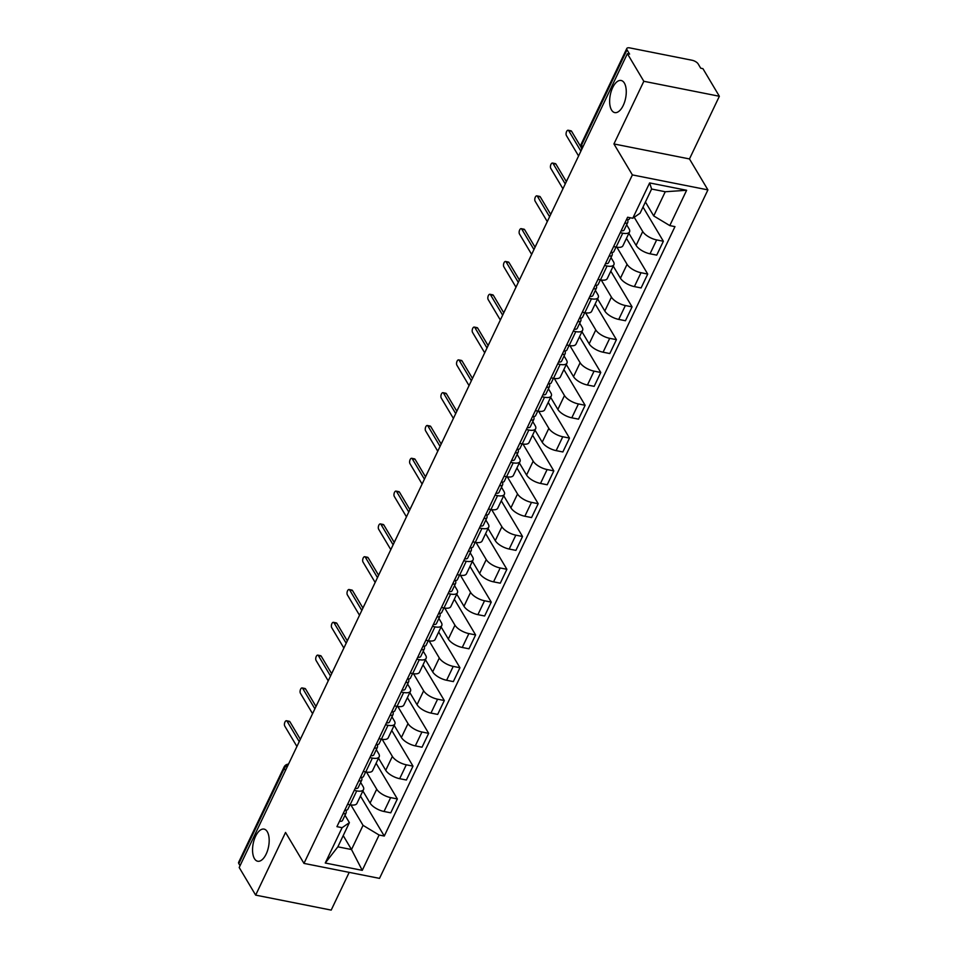 <?xml version="1.0" encoding="UTF-8"?>
<svg xmlns="http://www.w3.org/2000/svg" width="958" height="958" viewBox="0 0 958 958"><rect width="100%" height="100%" fill="white"/><g stroke="black" fill="none" stroke-linecap="round" stroke-linejoin="round"><path stroke-width="1.44" d="M611.527 109.99A16.37 7.832 101.2 0 1 611.264 91.166A16.37 7.832 101.2 0 1 621.131 80.484A16.37 7.832 101.2 0 1 624.365 83.071A16.37 7.832 101.2 0 1 624.64 101.895A16.37 7.832 101.2 0 1 614.761 112.589A16.37 7.832 101.2 0 1 611.527 109.99M254.445 858.631A16.37 7.832 101.2 0 1 254.181 839.807A16.37 7.832 101.2 0 1 264.049 829.113A16.37 7.832 101.2 0 1 267.282 831.712A16.37 7.832 101.2 0 1 267.557 850.536A16.37 7.832 101.2 0 1 257.678 861.23A16.37 7.832 101.2 0 1 254.445 858.631M719.362 96.267L643.824 81.286L627.382 53.672L239.201 867.493L255.654 895.119L285.544 832.454L303.973 863.398L379.512 878.378L707.914 189.888L689.473 158.944L719.362 96.267L702.921 68.653L700.717 68.21L698.154 63.911A5.113 2.108 25.5 0 0 692.095 60.258L629.777 47.9A5.113 2.108 25.5 0 0 626.807 48.475A5.113 2.108 25.5 0 0 627.023 49.804L581.578 145.065A5.113 3.964 149.2 0 0 581.59 148.55L581.889 149.053M255.654 895.119L331.193 910.1L349.191 872.367M643.824 81.286L613.934 143.951L632.376 174.907L303.973 863.398M627.382 53.672L629.586 54.103L627.023 49.804M240.063 865.685L238.841 863.625A5.113 2.108 -154.5 0 1 238.638 862.308L284.071 767.035A5.113 2.108 25.5 0 0 284.286 768.364L238.841 863.625M362.878 790.973L370.087 803.103A11.759 4.85 25.5 0 0 384.026 811.486L390.744 812.827L397.366 798.948L390.648 797.607A11.759 4.85 -154.5 0 1 376.71 789.212L366.507 772.088M356.735 790.889L350.113 804.768A11.759 4.85 25.5 0 0 356.927 803.439L363.549 789.56A11.759 4.85 -154.5 0 1 356.735 790.889L354.232 790.386M350.113 804.768L347.61 804.265M376.099 763.239L397.366 798.948M360.639 782.458L363.058 786.506A11.759 4.85 -154.5 0 1 363.549 789.56M378.518 758.173L385.739 770.292A11.759 4.85 25.5 0 0 399.678 778.686L406.384 780.016L413.006 766.137L406.288 764.807A11.759 4.85 -154.5 0 1 392.361 756.413L382.158 739.289M363.262 771.465L365.752 771.956A11.759 4.85 25.5 0 0 372.578 770.639L379.188 756.76A11.759 4.85 -154.5 0 1 372.375 758.077L369.872 757.586M391.75 730.439L413.006 766.137M376.29 749.647L378.709 753.707A11.759 4.85 -154.5 0 1 379.188 756.76M394.169 725.362L401.39 737.492A11.759 4.85 25.5 0 0 415.317 745.875L422.035 747.216L428.657 733.337L421.939 731.996A11.759 4.85 -154.5 0 1 408.012 723.601L397.81 706.477M378.901 738.654L381.404 739.157A11.759 4.85 25.5 0 0 388.218 737.828L394.84 723.949A11.759 4.85 -154.5 0 1 388.026 725.278L385.523 724.775M407.389 697.628L428.657 733.337M391.942 716.847L394.349 720.895A11.759 4.85 -154.5 0 1 394.84 723.949M409.82 692.562L417.029 704.681A11.759 4.85 25.5 0 0 430.968 713.075L437.686 714.405L444.308 700.526L437.59 699.196A11.759 4.85 -154.5 0 1 423.652 690.802L413.461 673.678M394.552 705.854L397.055 706.345A11.759 4.85 25.5 0 0 403.869 705.028L410.491 691.149A11.759 4.85 -154.5 0 1 403.677 692.466L401.174 691.975M423.041 664.828L444.308 700.526M407.581 684.036L410 688.095A11.759 4.85 -154.5 0 1 410.491 691.149M425.46 659.751L432.681 671.881A11.759 4.85 25.5 0 0 446.62 680.264L453.338 681.605L459.948 667.726L453.23 666.385A11.759 4.85 -154.5 0 1 439.303 657.99L429.1 640.866M410.204 673.043L412.694 673.546A11.759 4.85 25.5 0 0 419.52 672.217L426.13 658.338A11.759 4.85 -154.5 0 1 419.317 659.667L416.814 659.164M438.692 632.017L459.948 667.726M423.232 651.236L425.651 655.284A11.759 4.85 -154.5 0 1 426.13 658.338M441.111 626.951L448.332 639.07A11.759 4.85 25.5 0 0 462.259 647.464L468.977 648.794L475.599 634.915L468.881 633.585A11.759 4.85 -154.5 0 1 454.954 625.191L444.751 608.067M425.843 640.243L428.346 640.734A11.759 4.85 25.5 0 0 435.16 639.417L441.782 625.538A11.759 4.85 -154.5 0 1 434.968 626.855L432.465 626.364M454.331 599.217L475.599 634.915M438.884 618.425L441.291 622.484A11.759 4.85 -154.5 0 1 441.782 625.538M456.762 594.14L463.971 606.27A11.759 4.85 25.5 0 0 477.91 614.653L484.628 615.994L491.25 602.115L484.532 600.774A11.759 4.85 -154.5 0 1 470.594 592.379L460.403 575.255M441.494 607.432L443.997 607.935A11.759 4.85 25.5 0 0 450.811 606.606L457.433 592.727A11.759 4.85 -154.5 0 1 450.619 594.056L448.116 593.553M469.983 566.406L491.25 602.115M454.535 585.625L456.942 589.673A11.759 4.85 -154.5 0 1 457.433 592.727M472.402 561.34L479.623 573.459A11.759 4.85 25.5 0 0 493.562 581.853L500.28 583.183L506.89 569.303L500.172 567.974A11.759 4.85 -154.5 0 1 486.245 559.58L476.042 542.456M457.146 574.632L459.636 575.123A11.759 4.85 25.5 0 0 466.462 573.806L473.072 559.927A11.759 4.85 -154.5 0 1 466.259 561.244L463.756 560.753M485.634 533.606L506.89 569.303M470.174 552.814L472.593 556.873A11.759 4.85 -154.5 0 1 473.072 559.927M488.053 528.529L495.274 540.659A11.759 4.85 25.5 0 0 509.201 549.042L515.919 550.383L522.541 536.504L515.823 535.163A11.759 4.85 -154.5 0 1 501.896 526.768L491.694 509.644M472.785 541.821L475.288 542.324A11.759 4.85 25.5 0 0 482.102 540.995L488.724 527.116A11.759 4.85 -154.5 0 1 481.91 528.445L479.407 527.942M501.274 500.794L522.541 536.504M485.826 520.014L488.233 524.062A11.759 4.85 -154.5 0 1 488.724 527.116M503.704 495.729L510.913 507.848A11.759 4.85 25.5 0 0 524.852 516.242L531.57 517.571L538.192 503.692L531.474 502.363A11.759 4.85 -154.5 0 1 517.536 493.969L507.345 476.844M488.436 509.021L490.939 509.512A11.759 4.85 25.5 0 0 497.753 508.195L504.375 494.316A11.759 4.85 -154.5 0 1 497.561 495.633L495.058 495.142M516.925 467.995L538.192 503.692M501.477 487.203L503.884 491.262A11.759 4.85 -154.5 0 1 504.375 494.316M519.344 462.918L526.565 475.048A11.759 4.85 25.5 0 0 540.504 483.431L547.222 484.772L553.832 470.893L547.114 469.552A11.759 4.85 -154.5 0 1 533.187 461.169L522.984 444.033M504.088 476.21L506.578 476.713A11.759 4.85 25.5 0 0 513.404 475.384L520.014 461.505A11.759 4.85 -154.5 0 1 513.201 462.834L510.698 462.331M532.576 435.183L553.832 470.893M517.116 454.403L519.535 458.451A11.759 4.85 -154.5 0 1 520.014 461.505M534.995 430.118L542.216 442.237A11.759 4.85 25.5 0 0 556.143 450.631L562.861 451.96L569.483 438.081L562.765 436.752A11.759 4.85 -154.5 0 1 548.838 428.358L538.635 411.233M519.727 443.41L522.23 443.901A11.759 4.85 25.5 0 0 529.044 442.584L535.666 428.705A11.759 4.85 -154.5 0 1 528.852 430.022L526.349 429.531M548.216 402.384L569.483 438.081M532.768 421.592L535.175 425.651A11.759 4.85 -154.5 0 1 535.666 428.705M550.646 397.307L557.867 409.437A11.759 4.85 25.5 0 0 571.794 417.82L578.512 419.161L585.134 405.282L578.416 403.941A11.759 4.85 -154.5 0 1 564.478 395.558L554.287 378.422M535.378 410.599L537.881 411.102A11.759 4.85 25.5 0 0 544.695 409.773L551.317 395.894A11.759 4.85 -154.5 0 1 544.503 397.223L542 396.72M563.867 369.572L585.134 405.282M548.419 388.792L550.826 392.84A11.759 4.85 -154.5 0 1 551.317 395.894M566.286 364.507L573.507 376.626A11.759 4.85 25.5 0 0 587.446 385.02L594.164 386.349L600.774 372.47L594.056 371.141A11.759 4.85 -154.5 0 1 580.129 362.747L569.926 345.622M551.03 377.799L553.532 378.29A11.759 4.85 25.5 0 0 560.346 376.973L566.956 363.094A11.759 4.85 -154.5 0 1 560.143 364.411L557.64 363.92M579.518 336.773L600.774 372.47M564.058 355.981L566.477 360.04A11.759 4.85 -154.5 0 1 566.956 363.094M581.937 331.696L589.158 343.826A11.759 4.85 25.5 0 0 603.085 352.209L609.803 353.55L616.425 339.671L609.707 338.33A11.759 4.85 -154.5 0 1 595.78 329.947L585.577 312.811M566.669 344.988L569.172 345.491A11.759 4.85 25.5 0 0 575.986 344.161L582.608 330.282A11.759 4.85 -154.5 0 1 575.794 331.612L573.291 331.109M595.169 303.961L616.425 339.671M579.71 323.181L582.117 327.229A11.759 4.85 -154.5 0 1 582.608 330.282M597.588 298.896L604.809 311.015A11.759 4.85 25.5 0 0 618.736 319.409L625.454 320.738L632.076 306.859L625.358 305.53A11.759 4.85 -154.5 0 1 611.42 297.136L601.229 280.011M582.32 312.188L584.823 312.679A11.759 4.85 25.5 0 0 591.637 311.362L598.259 297.483A11.759 4.85 -154.5 0 1 591.445 298.8L588.942 298.309M610.809 271.162L632.076 306.859M595.361 290.37L597.768 294.429A11.759 4.85 -154.5 0 1 598.259 297.483M613.228 266.084L620.449 278.215A11.759 4.85 25.5 0 0 634.388 286.598L641.106 287.939L647.716 274.06L641.01 272.719A11.759 4.85 -154.5 0 1 627.071 264.336L616.868 247.2M597.972 279.377L600.474 279.88A11.759 4.85 25.5 0 0 607.288 278.55L613.898 264.671A11.759 4.85 -154.5 0 1 607.085 266.001L604.582 265.498M626.46 238.35L647.716 274.06M611 257.57L613.419 261.618A11.759 4.85 -154.5 0 1 613.898 264.671M628.879 233.285L636.1 245.404A11.759 4.85 25.5 0 0 650.027 253.798L656.745 255.127L663.367 241.248L656.649 239.919A11.759 4.85 -154.5 0 1 642.722 231.525L634.22 217.262M613.611 246.577L616.114 247.068A11.759 4.85 25.5 0 0 622.928 245.751L629.55 231.872A11.759 4.85 -154.5 0 1 622.736 233.189L620.233 232.698M643.01 207.072L663.367 241.248M626.652 224.759L629.059 228.818A11.759 4.85 -154.5 0 1 629.55 231.872M343.215 835.604L351.514 849.542L363.046 825.353L350.868 804.9M345 815.258L349.395 822.647L337.863 846.824L351.514 849.542L362.256 870.355L325.253 863.014L342.102 827.688L349.395 822.647M645.429 201.994L653.727 215.933L665.259 191.744L651.608 189.037L640.076 213.227L632.783 218.256L627.61 217.238L336.929 826.658L342.102 827.688M632.783 218.256L649.632 182.93L686.635 190.271L669.786 225.597L653.727 215.933M363.046 825.353L379.105 835.029L384.278 836.047L674.959 226.627L669.786 225.597M379.105 835.029L362.256 870.355M707.914 189.888L632.376 174.907M689.473 158.944L613.934 143.951M360.447 796.05L384.278 836.047M325.253 863.014L337.863 846.824M665.259 191.744L686.635 190.271M651.608 189.037L649.632 182.93M350.017 804.744L347.838 809.306A6.395 2.635 -154.5 0 1 344.808 810.133M299.231 741.648L287.065 721.206A2.946 1.413 -78.8 0 0 286.478 720.739L289.34 721.314A2.946 1.413 101.2 0 1 289.927 721.781L300.357 739.289M346.161 810.169L346.245 812.312A6.395 2.635 -154.5 0 1 346.137 812.875A6.395 2.635 -154.5 0 1 343.108 813.701M346.137 812.875L342.521 820.455A6.395 2.635 -154.5 0 1 339.491 821.281M286.478 720.739A2.946 1.413 -78.8 0 0 284.706 722.667A2.946 1.413 -78.8 0 0 284.754 726.044L296.92 746.486M365.657 771.944L363.489 776.495A6.395 2.635 -154.5 0 1 360.459 777.321M314.883 708.836L302.716 688.407A2.946 1.413 -78.8 0 0 302.129 687.94L304.991 688.503A2.946 1.413 101.2 0 1 305.578 688.97L316.008 706.489M361.813 777.369L361.896 779.513A6.395 2.635 -154.5 0 1 361.777 780.075A6.395 2.635 -154.5 0 1 358.759 780.902M361.777 780.075L358.172 787.644A6.395 2.635 -154.5 0 1 355.143 788.47M302.129 687.94A2.946 1.413 -78.8 0 0 300.357 689.856A2.946 1.413 -78.8 0 0 300.405 693.245L312.571 713.674M381.308 739.133L379.129 743.695A6.395 2.635 -154.5 0 1 376.111 744.522M330.522 676.037L318.355 655.595A2.946 1.413 -78.8 0 0 317.781 655.128L320.643 655.703A2.946 1.413 101.2 0 1 321.217 656.17L331.648 673.678M377.464 744.558L377.536 746.701A6.395 2.635 -154.5 0 1 377.428 747.264A6.395 2.635 -154.5 0 1 374.398 748.09M377.428 747.264L373.824 754.844A6.395 2.635 -154.5 0 1 370.794 755.67M317.781 655.128A2.946 1.413 -78.8 0 0 316.008 657.056A2.946 1.413 -78.8 0 0 316.056 660.433L328.223 680.875M396.959 706.333L394.78 710.884A6.395 2.635 -154.5 0 1 391.75 711.71M346.173 643.225L334.007 622.796A2.946 1.413 -78.8 0 0 333.42 622.329L336.282 622.892A2.946 1.413 101.2 0 1 336.869 623.359L347.299 640.878M393.103 711.758L393.187 713.902A6.395 2.635 -154.5 0 1 393.079 714.464A6.395 2.635 -154.5 0 1 390.05 715.291M393.079 714.464L389.463 722.033A6.395 2.635 -154.5 0 1 386.433 722.859M333.42 622.329A2.946 1.413 -78.8 0 0 331.648 624.245A2.946 1.413 -78.8 0 0 331.696 627.634L343.874 648.063M412.599 673.522L410.431 678.084A6.395 2.635 -154.5 0 1 407.401 678.911M361.825 610.426L349.658 589.984A2.946 1.413 -78.8 0 0 349.071 589.517L351.933 590.092A2.946 1.413 101.2 0 1 352.52 590.559L362.95 608.067M408.755 678.947L408.838 681.09A6.395 2.635 -154.5 0 1 408.719 681.653A6.395 2.635 -154.5 0 1 405.701 682.479M408.719 681.653L405.114 689.233A6.395 2.635 -154.5 0 1 402.085 690.059M349.071 589.517A2.946 1.413 -78.8 0 0 347.299 591.445A2.946 1.413 -78.8 0 0 347.347 594.822L359.513 615.264M428.25 640.722L426.071 645.273A6.395 2.635 -154.5 0 1 423.053 646.099M377.476 577.614L365.297 557.185A2.946 1.413 -78.8 0 0 364.723 556.718L367.585 557.281A2.946 1.413 101.2 0 1 368.159 557.748L378.59 575.267M424.406 646.147L424.478 648.291A6.395 2.635 -154.5 0 1 424.37 648.853A6.395 2.635 -154.5 0 1 421.34 649.68M424.37 648.853L420.766 656.422A6.395 2.635 -154.5 0 1 417.736 657.248M364.723 556.718A2.946 1.413 -78.8 0 0 362.95 558.634A2.946 1.413 -78.8 0 0 362.998 562.023L375.165 582.452M443.901 607.911L441.722 612.473A6.395 2.635 -154.5 0 1 438.692 613.3M393.115 544.815L380.949 524.373A2.946 1.413 -78.8 0 0 380.362 523.906L383.224 524.481A2.946 1.413 101.2 0 1 383.811 524.948L394.241 542.456M440.045 613.336L440.129 615.479A6.395 2.635 -154.5 0 1 440.021 616.042A6.395 2.635 -154.5 0 1 436.992 616.868M440.021 616.042L436.405 623.622A6.395 2.635 -154.5 0 1 433.375 624.448M380.362 523.906A2.946 1.413 -78.8 0 0 378.59 525.834A2.946 1.413 -78.8 0 0 378.638 529.211L390.816 549.653M459.541 575.111L457.373 579.662A6.395 2.635 -154.5 0 1 454.343 580.488M408.767 512.003L396.6 491.574A2.946 1.413 -78.8 0 0 396.013 491.107L398.875 491.67A2.946 1.413 101.2 0 1 399.462 492.137L409.892 509.656M455.697 580.536L455.78 582.68A6.395 2.635 -154.5 0 1 455.661 583.242A6.395 2.635 -154.5 0 1 452.643 584.069M455.661 583.242L452.056 590.811A6.395 2.635 -154.5 0 1 449.027 591.637M396.013 491.107A2.946 1.413 -78.8 0 0 394.241 493.023A2.946 1.413 -78.8 0 0 394.289 496.412L406.455 516.841M475.192 542.3L473.024 546.862A6.395 2.635 -154.5 0 1 469.995 547.689M424.418 479.204L412.239 458.762A2.946 1.413 -78.8 0 0 411.665 458.295L414.527 458.87A2.946 1.413 101.2 0 1 415.101 459.337L425.532 476.844M471.348 547.725L471.42 549.868A6.395 2.635 -154.5 0 1 471.312 550.431A6.395 2.635 -154.5 0 1 468.282 551.257M471.312 550.431L467.708 558.011A6.395 2.635 -154.5 0 1 464.678 558.837M411.665 458.295A2.946 1.413 -78.8 0 0 409.892 460.223A2.946 1.413 -78.8 0 0 409.94 463.6L422.107 484.041M490.843 509.5L488.664 514.051A6.395 2.635 -154.5 0 1 485.634 514.877M440.057 446.392L427.891 425.963A2.946 1.413 -78.8 0 0 427.304 425.496L430.166 426.059A2.946 1.413 101.2 0 1 430.753 426.526L441.183 444.045M486.987 514.925L487.071 517.069A6.395 2.635 -154.5 0 1 486.963 517.631A6.395 2.635 -154.5 0 1 483.934 518.458M486.963 517.631L483.347 525.2A6.395 2.635 -154.5 0 1 480.317 526.026M427.304 425.496A2.946 1.413 -78.8 0 0 425.532 427.412A2.946 1.413 -78.8 0 0 425.58 430.801L437.758 451.23M506.483 476.689L504.315 481.251A6.395 2.635 -154.5 0 1 501.285 482.078M455.709 413.593L443.542 393.151A2.946 1.413 -78.8 0 0 442.955 392.684L445.817 393.259A2.946 1.413 101.2 0 1 446.404 393.726L456.834 411.233M502.639 482.114L502.722 484.257A6.395 2.635 -154.5 0 1 502.603 484.82A6.395 2.635 -154.5 0 1 499.585 485.646M502.603 484.82L498.998 492.4A6.395 2.635 -154.5 0 1 495.969 493.226M442.955 392.684A2.946 1.413 -78.8 0 0 441.183 394.612A2.946 1.413 -78.8 0 0 441.231 397.989L453.397 418.43M522.134 443.889L519.966 448.44A6.395 2.635 -154.5 0 1 516.937 449.266M471.36 380.781L459.181 360.352A2.946 1.413 -78.8 0 0 458.607 359.885L461.469 360.447A2.946 1.413 101.2 0 1 462.043 360.915L472.474 378.434M518.29 449.314L518.362 451.457A6.395 2.635 -154.5 0 1 518.254 452.02A6.395 2.635 -154.5 0 1 515.224 452.847M518.254 452.02L514.65 459.589A6.395 2.635 -154.5 0 1 511.62 460.415M458.607 359.885A2.946 1.413 -78.8 0 0 456.834 361.801A2.946 1.413 -78.8 0 0 456.882 365.19L469.049 385.619M537.785 411.078L535.606 415.64A6.395 2.635 -154.5 0 1 532.576 416.467M486.999 347.982L474.833 327.54A2.946 1.413 -78.8 0 0 474.246 327.073L477.108 327.648A2.946 1.413 101.2 0 1 477.695 328.115L488.125 345.622M533.929 416.502L534.013 418.646A6.395 2.635 -154.5 0 1 533.905 419.209A6.395 2.635 -154.5 0 1 530.876 420.035M533.905 419.209L530.289 426.789A6.395 2.635 -154.5 0 1 527.259 427.615M474.246 327.073A2.946 1.413 -78.8 0 0 472.474 329.001A2.946 1.413 -78.8 0 0 472.522 332.378L484.7 352.819M553.425 378.278L551.257 382.829A6.395 2.635 -154.5 0 1 548.227 383.655M502.651 315.17L490.484 294.741A2.946 1.413 -78.8 0 0 489.897 294.274L492.759 294.836A2.946 1.413 101.2 0 1 493.346 295.303L503.776 312.823M549.581 383.703L549.664 385.846A6.395 2.635 -154.5 0 1 549.545 386.409A6.395 2.635 -154.5 0 1 546.527 387.236M549.545 386.409L545.94 393.978A6.395 2.635 -154.5 0 1 542.911 394.804M489.897 294.274A2.946 1.413 -78.8 0 0 488.125 296.19A2.946 1.413 -78.8 0 0 488.173 299.579L500.339 320.008M569.076 345.467L566.908 350.029A6.395 2.635 -154.5 0 1 563.879 350.856M518.302 282.37L506.123 261.929A2.946 1.413 -78.8 0 0 505.549 261.462L508.411 262.037A2.946 1.413 101.2 0 1 508.985 262.504L519.416 280.011M565.232 350.891L565.304 353.035A6.395 2.635 -154.5 0 1 565.196 353.598A6.395 2.635 -154.5 0 1 562.166 354.424M565.196 353.598L561.592 361.178A6.395 2.635 -154.5 0 1 558.562 362.004M505.549 261.462A2.946 1.413 -78.8 0 0 503.776 263.39A2.946 1.413 -78.8 0 0 503.824 266.767L515.991 287.208M584.727 312.667L582.548 317.218A6.395 2.635 -154.5 0 1 579.518 318.044M533.941 249.559L521.775 229.13A2.946 1.413 -78.8 0 0 521.188 228.663L524.05 229.225A2.946 1.413 101.2 0 1 524.637 229.692L535.067 247.212M580.871 318.092L580.955 320.235A6.395 2.635 -154.5 0 1 580.847 320.798A6.395 2.635 -154.5 0 1 577.818 321.625M580.847 320.798L577.231 328.366A6.395 2.635 -154.5 0 1 574.201 329.193M521.188 228.663A2.946 1.413 -78.8 0 0 519.416 230.579A2.946 1.413 -78.8 0 0 519.464 233.968L531.642 254.397M600.379 279.856L598.199 284.418A6.395 2.635 -154.5 0 1 595.169 285.245M549.593 216.759L537.426 196.318A2.946 1.413 -78.8 0 0 536.839 195.851L539.701 196.426A2.946 1.413 101.2 0 1 540.288 196.893L550.718 214.4M596.523 285.28L596.606 287.424A6.395 2.635 -154.5 0 1 596.487 287.987A6.395 2.635 -154.5 0 1 593.469 288.813M596.487 287.987L592.882 295.567A6.395 2.635 -154.5 0 1 589.853 296.393M536.839 195.851A2.946 1.413 -78.8 0 0 535.067 197.779A2.946 1.413 -78.8 0 0 535.115 201.156L547.281 221.597M616.018 247.056L613.85 251.607A6.395 2.635 -154.5 0 1 610.821 252.433M565.244 183.948L553.065 163.519A2.946 1.413 -78.8 0 0 552.491 163.052L555.353 163.614A2.946 1.413 101.2 0 1 555.927 164.081L566.358 181.601M612.174 252.481L612.246 254.624A6.395 2.635 -154.5 0 1 612.138 255.187A6.395 2.635 -154.5 0 1 609.108 256.014M612.138 255.187L608.534 262.755A6.395 2.635 -154.5 0 1 605.504 263.582M552.491 163.052A2.946 1.413 -78.8 0 0 550.718 164.968A2.946 1.413 -78.8 0 0 550.766 168.357L562.933 188.786M630.017 217.717L629.49 218.807A6.395 2.635 -154.5 0 1 626.46 219.633M580.883 151.148L568.717 130.707A2.946 1.413 -78.8 0 0 568.13 130.24L570.992 130.815A2.946 1.413 101.2 0 1 571.579 131.282L581.003 147.113M627.813 219.669L627.897 221.813A6.395 2.635 -154.5 0 1 627.789 222.376A6.395 2.635 -154.5 0 1 624.76 223.202M627.789 222.376L624.173 229.956A6.395 2.635 -154.5 0 1 621.143 230.782M568.13 130.24A2.946 1.413 -78.8 0 0 566.358 132.168A2.946 1.413 -78.8 0 0 566.406 135.545L578.584 155.986M642.722 231.525L636.1 245.404M627.071 264.336L620.449 278.215M611.42 297.136L604.809 311.015M595.78 329.947L589.158 343.826M580.129 362.747L573.507 376.626M564.478 395.558L557.867 409.437M548.838 428.358L542.216 442.237M533.187 461.169L526.565 475.048M517.536 493.969L510.913 507.848M501.896 526.768L495.274 540.659M486.245 559.58L479.623 573.459M470.594 592.379L463.971 606.27M454.954 625.191L448.332 639.07M439.303 657.99L432.681 671.881M423.652 690.802L417.029 704.681M408.012 723.601L401.39 737.492M392.361 756.413L385.739 770.292M376.71 789.212L370.087 803.103M607.085 266.001L600.474 279.88M591.445 298.8L584.823 312.679M575.794 331.612L569.172 345.491M560.143 364.411L553.532 378.29M544.503 397.223L537.881 411.102M528.852 430.022L522.23 443.901M513.201 462.834L506.578 476.713M497.561 495.633L490.939 509.512M481.91 528.445L475.288 542.324M466.259 561.244L459.636 575.123M450.619 594.056L443.997 607.935M434.968 626.855L428.346 640.734M419.317 659.667L412.694 673.546M403.677 692.466L397.055 706.345M388.026 725.278L381.404 739.157M372.375 758.077L365.752 771.956M622.736 233.189L616.114 247.068M641.01 272.719L634.388 286.598M625.358 305.53L618.736 319.409M609.707 338.33L603.085 352.209M594.056 371.141L587.446 385.02M578.416 403.941L571.794 417.82M562.765 436.752L556.143 450.631M547.114 469.552L540.504 483.431M531.474 502.363L524.852 516.242M515.823 535.163L509.201 549.042M500.172 567.974L493.562 581.853M484.532 600.774L477.91 614.653M468.881 633.585L462.259 647.464M453.23 666.385L446.62 680.264M437.59 699.196L430.968 713.075M421.939 731.996L415.317 745.875M406.288 764.807L399.678 778.686M390.648 797.607L384.026 811.486M656.649 239.919L650.027 253.798M287.975 765.238A5.113 3.964 149.2 0 0 284.286 768.364L285.508 770.424M582.811 147.125L581.578 145.065A5.113 2.108 25.5 0 1 581.374 143.736A5.113 5.113 0 0 0 581.59 148.55M287.065 721.206L289.927 721.781M302.716 688.407L305.578 688.97M318.355 655.595L321.217 656.17M334.007 622.796L336.869 623.359M349.658 589.984L352.52 590.559M365.297 557.185L368.159 557.748M380.949 524.373L383.811 524.948M396.6 491.574L399.462 492.137M412.239 458.762L415.101 459.337M427.891 425.963L430.753 426.526M443.542 393.151L446.404 393.726M459.181 360.352L462.043 360.915M474.833 327.54L477.695 328.115M490.484 294.741L493.346 295.303M506.123 261.929L508.985 262.504M521.775 229.13L524.637 229.692M537.426 196.318L540.288 196.893M553.065 163.519L555.927 164.081M568.717 130.707L571.579 131.282M301.782 736.307A5.113 5.113 0 0 0 301.075 737.768M317.421 703.495A5.113 5.113 0 0 0 316.727 704.968M333.073 670.696A5.113 5.113 0 0 0 332.378 672.157M348.724 637.884A5.113 5.113 0 0 0 348.017 639.357M364.363 605.085A5.113 5.113 0 0 0 363.669 606.546M380.015 572.273A5.113 5.113 0 0 0 379.32 573.746M395.666 539.474A5.113 5.113 0 0 0 394.959 540.935M411.305 506.662A5.113 5.113 0 0 0 410.611 508.135M426.957 473.863A5.113 5.113 0 0 0 426.262 475.324M442.608 441.051A5.113 5.113 0 0 0 441.901 442.524M458.247 408.252A5.113 5.113 0 0 0 457.553 409.713M473.899 375.44A5.113 5.113 0 0 0 473.204 376.913M489.55 342.641A5.113 5.113 0 0 0 488.843 344.102M505.189 309.829A5.113 5.113 0 0 0 504.495 311.302M520.841 277.03A5.113 5.113 0 0 0 520.146 278.491M536.492 244.218A5.113 5.113 0 0 0 535.785 245.691M552.143 211.419A5.113 5.113 0 0 0 551.437 212.88M567.783 178.607A5.113 5.113 0 0 0 567.088 180.08M581.374 143.736L626.807 48.475M288.502 764.137A5.113 5.113 0 0 0 284.071 767.035"/></g></svg>
